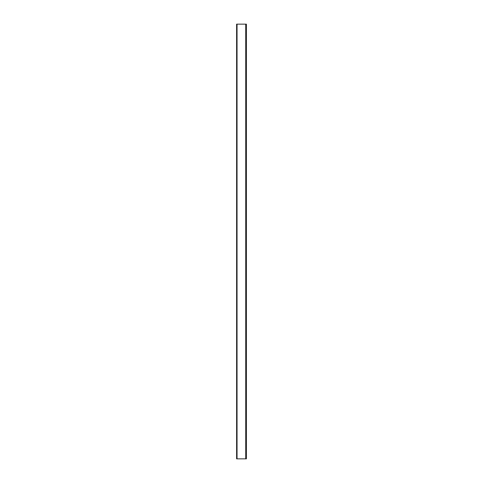 <?xml version="1.0" encoding="UTF-8"?>
<svg xmlns="http://www.w3.org/2000/svg" width="483" height="483" viewBox="0 0 483 483"><rect width="100%" height="100%" fill="white"/><g stroke="black" fill="none" stroke-linecap="round" stroke-linejoin="round"><path stroke-width="0.72" d="M245.738 24.15L237.044 24.15L237.044 458.85L236.61 458.85L236.61 24.15L237.044 24.15L237.044 458.85L245.738 458.85L245.738 24.15L245.738 458.85L246.39 458.85L246.39 24.15L245.738 24.15"/></g></svg>
